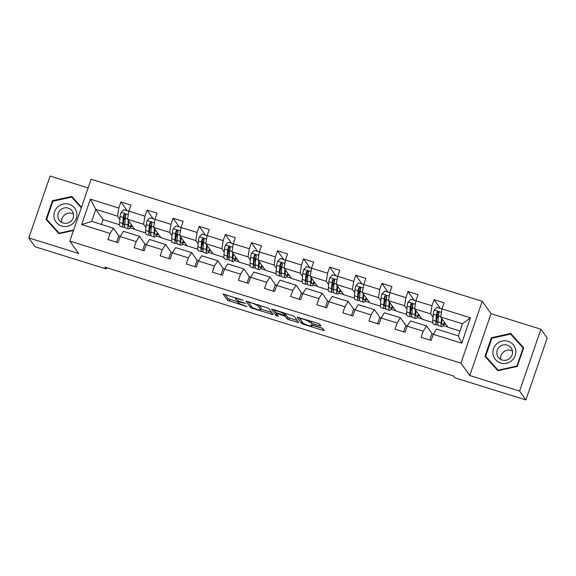<?xml version="1.0" encoding="UTF-8"?>
<svg xmlns="http://www.w3.org/2000/svg" width="576" height="576" viewBox="0 0 576 576"><rect width="100%" height="100%" fill="white"/><g stroke="black" fill="none" stroke-linecap="round" stroke-linejoin="round"><path stroke-width="0.86" d="M243.259 300.262L223.078 293.99L227.542 300.305L246.874 306.612L244.267 305.424A5.616 0.814 -161 0 1 238.226 302.666L237.852 302.148A5.616 0.814 -161 0 1 237.802 301.961A5.616 0.814 -161 0 1 242.316 302.674L245.556 303.494L241.97 302.191A5.616 0.814 -161 0 1 235.93 299.434L235.555 298.915A5.616 0.814 -161 0 1 235.505 298.728A5.616 0.814 -161 0 1 240.019 299.441L243.259 300.262M319.579 325.8L320.99 326.023L319.723 324.209L317.837 323.352L297.05 317.081L301.507 323.395L303.401 324.252L322.776 330.3L324.187 330.523L322.661 328.342L312.48 324.9L311.069 324.677L311.832 325.786A4.694 0.677 -161 0 1 311.875 325.937A4.694 0.677 -161 0 1 307.663 325.202A4.694 0.677 -161 0 1 303.048 323.042L300.125 318.924A4.694 0.677 -161 0 1 300.082 318.766A4.694 0.677 -161 0 1 304.294 319.507A4.694 0.677 -161 0 1 308.909 321.667L311.285 323.208L319.579 325.8L319.997 324.59M469.757 375.538L519.61 391.09L525.902 399.946L547.2 338.083L540.907 329.234L491.062 313.675L482.249 301.284L460.951 363.139L469.757 375.538L491.062 313.675M88.142 187.927L50.098 176.054L28.8 237.917L78.653 253.476L69.84 241.078L460.951 363.139M28.8 237.917L35.093 246.766L106.186 268.956L106.618 267.71M525.902 399.946L454.802 377.755L453.55 375.984L104.926 267.185L106.186 268.956M268.661 308.275L245.981 301.14L250.445 307.454L252.331 308.318L273.118 314.59L268.661 308.275M272.923 309.334L294.192 316.238L298.656 322.553L288.95 319.745L287.064 318.881L285.257 316.346L277.87 313.769L276.458 313.546L278.359 316.289L276.048 315.526L271.534 309.168L272.923 309.334M482.249 301.284L91.145 179.222L69.84 241.078M440.287 308.405L434.081 299.671L431.978 305.777L410.918 299.239L408.096 302.062A4.738 0.929 107.3 0 0 407.153 306.101L406.634 312.034A13.673 2.671 107.3 0 0 407.304 315.871L410.479 316.865A13.673 2.671 107.3 0 0 411.811 316.13M434.081 299.671L444.118 302.803L442.015 308.909L470.455 317.786L461.707 343.195L433.267 334.318L431.165 340.423L421.128 337.291L423.23 331.186L407.174 326.174L405.072 332.28L395.035 329.148L397.138 323.042L381.074 318.031L378.972 324.137L368.935 321.005L371.038 314.899L354.982 309.888L352.879 315.986L342.842 312.854L344.945 306.756L328.882 301.745L326.779 307.843L316.742 304.711L318.845 298.613L302.789 293.602L300.686 299.7L290.65 296.568L292.752 290.462L276.689 285.451L274.586 291.557L264.55 288.425L266.652 282.319L250.596 277.308L248.494 283.414L238.457 280.282L240.559 274.176L224.496 269.165L222.401 275.27L212.357 272.131L214.459 266.033L198.403 261.022L196.301 267.12L186.264 263.988L188.366 257.89L172.303 252.878L170.208 258.977L160.171 255.845L162.266 249.746L146.21 244.735L144.108 250.834L134.071 247.702L136.174 241.596L120.11 236.585L118.015 242.69L107.978 239.558L110.074 233.453L81.641 224.582L90.389 199.166L118.829 208.044L120.931 201.938L130.968 205.07L128.866 211.176L144.922 216.187L147.024 210.082L157.061 213.214L154.958 219.319L171.022 224.33L173.124 218.232L183.161 221.364L181.058 227.462L197.114 232.474L199.217 226.375L209.254 229.507L207.151 235.606L223.214 240.617L225.31 234.518L235.346 237.65L233.251 243.756L249.307 248.767L251.41 242.662L261.446 245.794L259.344 251.899L275.407 256.91L277.502 250.805L287.539 253.937L285.444 260.042L301.5 265.054L303.602 258.948L313.639 262.08L311.537 268.186L327.6 273.197L329.695 267.098L339.732 270.23L337.637 276.329L353.693 281.34L355.795 275.242L365.832 278.374L363.73 284.472L379.786 289.483L381.888 283.385L391.925 286.517L389.822 292.622L405.886 297.634L407.988 291.528L418.025 294.66L415.922 300.766L414.626 308.866L421.92 319.133L432.706 322.502M414.626 308.866L430.682 313.877L432.994 317.131M432.122 333.77L426.542 325.915L410.479 320.904L407.174 326.174M430.682 313.877L431.978 305.777M423.23 331.186L426.542 325.915M406.606 314.352L395.827 310.99L388.526 300.722L404.59 305.734L406.901 308.988M406.022 325.62L400.442 317.772L384.386 312.761L381.074 318.031M404.59 305.734L405.886 297.634M388.526 300.722L389.822 292.622M397.138 323.042L400.442 317.772M380.513 306.209L369.734 302.846L362.434 292.579L378.49 297.59L380.801 300.845M379.93 317.477L374.35 309.629L358.286 304.618L354.982 309.888M378.49 297.59L379.786 289.483M362.434 292.579L363.73 284.472M371.038 314.899L374.35 309.629M354.413 298.066L343.634 294.703L336.341 284.436L352.397 289.447L354.708 292.694M353.83 309.334L348.25 301.486L332.194 296.474L328.882 301.745M352.397 289.447L353.693 281.34M336.341 284.436L337.637 276.329M344.945 306.756L348.25 301.486M328.32 289.922L317.542 286.56L310.241 276.293L326.297 281.304L328.608 284.551M327.737 301.19L322.157 293.342L306.094 288.324L302.789 293.602M326.297 281.304L327.6 273.197M310.241 276.293L311.537 268.186M318.845 298.613L322.157 293.342M302.22 281.779L291.442 278.417L284.148 268.142L300.204 273.154L302.515 276.408M301.637 293.047L296.057 285.192L280.001 280.181L276.689 285.451M300.204 273.154L301.5 265.054M284.148 268.142L285.444 260.042M292.752 290.462L296.057 285.192M276.127 273.636L265.349 270.266L258.048 259.999L274.111 265.01L276.415 268.265M275.544 284.904L269.964 277.049L253.901 272.038L250.596 277.308M274.111 265.01L275.407 256.91M258.048 259.999L259.344 251.899M266.652 282.319L269.964 277.049M250.027 265.486L239.249 262.123L231.955 251.856L248.011 256.867L250.322 260.122M249.444 276.754L243.864 268.906L227.808 263.894L224.496 269.165M248.011 256.867L249.307 248.767M231.955 251.856L233.251 243.756M240.559 274.176L243.864 268.906M223.934 257.342L213.156 253.98L205.855 243.713L221.918 248.724L224.23 251.978M223.351 268.61L217.771 260.762L201.708 255.751L198.403 261.022M221.918 248.724L223.214 240.617M205.855 243.713L207.151 235.606M214.459 266.033L217.771 260.762M197.834 249.199L187.056 245.837L179.762 235.57L195.818 240.581L198.13 243.828M197.251 260.467L191.671 252.619L175.615 247.608L172.303 252.878M195.818 240.581L197.114 232.474M179.762 235.57L181.058 227.462M188.366 257.89L191.671 252.619M171.742 241.056L160.963 237.694L153.662 227.426L169.726 232.438L172.037 235.685M171.158 252.324L165.578 244.476L149.522 239.458L146.21 244.735M169.726 232.438L171.022 224.33M153.662 227.426L154.958 219.319M162.266 249.746L165.578 244.476M145.649 232.913L134.863 229.55L127.57 219.276L143.626 224.287L145.937 227.542M145.058 244.181L139.486 236.326L123.422 231.314L120.11 236.585M143.626 224.287L144.922 216.187M127.57 219.276L128.866 211.176M136.174 241.596L139.486 236.326M119.549 224.77L103.082 219.629L95.782 209.362L117.533 216.144L119.844 219.398M118.966 236.038L113.386 228.182L91.642 221.4L81.641 224.582M117.533 216.144L118.829 208.044M91.642 221.4L95.782 209.362L90.389 199.166M110.074 233.453L113.386 228.182M519.61 391.09L540.907 329.234M103.082 219.629L101.419 224.453M433.267 334.318L436.579 329.047L458.323 335.837L462.47 323.798L440.719 317.009L448.02 327.283L459.986 331.013M443.318 325.627L447.847 327.046M417.218 317.484L421.754 318.895M391.126 309.341L395.662 310.752M365.026 301.19L369.562 302.609M338.933 293.047L343.469 294.466M312.833 284.904L317.369 286.322M286.74 276.761L291.276 278.172M260.64 268.618L265.176 270.029M234.547 260.474L239.083 261.886M208.447 252.324L212.983 253.742M182.354 244.181L186.89 245.599M156.254 236.038L160.79 237.456M130.162 227.894L134.698 229.306M461.707 343.195L458.323 335.837M462.47 323.798L470.455 317.786M440.719 317.009L442.015 308.909M124.668 218.736L125.798 214.661L124.675 213.991L123.818 214.762A4.738 0.929 107.3 0 0 123.271 217.505L122.753 223.438A13.673 2.671 107.3 0 0 123.422 227.275A13.673 2.671 107.3 0 0 124.754 226.541M131.299 226.181L132.811 226.656M127.13 210.672L120.931 201.938M116.575 242.244L118.735 235.966L120.218 236.426M142.675 250.387L144.835 244.109L146.311 244.57M153.23 218.815L147.024 210.082M150.768 226.879L151.913 223.546M157.399 234.324L158.904 234.799M168.768 258.53L170.928 252.252L172.411 252.713M179.323 226.958L173.124 218.232M176.861 235.03L178.013 231.689M183.492 242.474L185.004 242.942M194.868 266.674L197.028 260.395L198.504 260.856M205.423 235.102L199.217 226.375M202.961 243.173L204.084 239.098L202.961 238.428L202.104 239.191A4.738 0.929 107.3 0 0 201.557 241.942L201.046 247.867A13.673 2.671 107.3 0 0 201.708 251.712A13.673 2.671 107.3 0 0 203.04 250.97M209.585 250.618L211.097 251.086M220.961 274.817L223.121 268.538L224.604 268.999M231.516 243.245L225.31 234.518M229.054 251.316L230.184 247.241L229.061 246.571L228.197 247.342A4.738 0.929 107.3 0 0 227.657 250.085L227.138 256.01A13.673 2.671 107.3 0 0 227.808 259.855A13.673 2.671 107.3 0 0 229.14 259.114M235.685 258.761L237.197 259.229M247.061 282.96L249.221 276.689L250.697 277.15M257.616 251.395L251.41 242.662M255.154 259.459L256.298 256.126M261.778 266.904L263.29 267.372M273.154 291.11L275.314 284.832L276.79 285.293M283.709 259.538L277.502 250.805M281.246 267.602L282.398 264.269M287.878 275.047L289.382 275.522M299.254 299.254L301.414 292.975L302.89 293.436M309.809 267.682L303.602 258.948M307.346 275.746L308.47 271.67L307.346 271.008L306.49 271.771A4.738 0.929 107.3 0 0 305.942 274.522L305.431 280.447A13.673 2.671 107.3 0 0 306.094 284.285A13.673 2.671 107.3 0 0 307.426 283.55M313.97 283.19L315.482 283.666M325.346 307.397L327.506 301.118L328.982 301.579M335.902 275.825L329.695 267.098M333.439 283.896L334.57 279.814L333.446 279.151L332.582 279.914A4.738 0.929 107.3 0 0 332.042 282.665L331.524 288.59A13.673 2.671 107.3 0 0 332.194 292.435A13.673 2.671 107.3 0 0 333.526 291.694M340.07 291.341L341.575 291.809M351.439 315.54L353.606 309.262L355.082 309.722M361.994 283.968L355.795 275.242M359.539 292.039L360.662 287.964L359.539 287.294L358.682 288.058A4.738 0.929 107.3 0 0 358.135 290.808L357.624 296.734A13.673 2.671 107.3 0 0 358.286 300.578A13.673 2.671 107.3 0 0 359.618 299.837M366.163 299.484L367.675 299.952M377.539 323.683L379.699 317.405L381.175 317.866M388.094 292.111L381.888 283.385M385.632 300.182L386.784 296.842M392.263 307.627L393.768 308.095M403.632 331.834L405.799 325.555L407.275 326.016M414.187 300.262L407.988 291.528M411.725 308.326L412.855 304.25L411.732 303.581L410.875 304.351A4.738 0.929 107.3 0 0 410.328 307.094L409.817 313.027A13.673 2.671 107.3 0 0 410.479 316.865M418.356 315.77L419.868 316.246M429.732 339.977L431.892 333.698L433.368 334.159M437.825 316.469L438.948 312.394L437.832 311.724L436.968 312.494A4.738 0.929 107.3 0 0 436.428 315.238L435.91 321.17A13.673 2.671 107.3 0 0 436.572 325.008A13.673 2.671 107.3 0 0 437.904 324.274M444.456 323.914L445.961 324.389M81.504 207.223L71.791 196.445L52.445 200.722L46.03 219.355L58.961 233.705L73.49 230.494M523.678 347.796L510.746 333.439L491.393 337.716L484.978 356.35L497.916 370.699L517.262 366.422L523.678 347.796M81.425 207.446L72.475 198.022M47.311 220.183L47.167 220.615M52.87 201.319L52.445 200.722M72.85 197.935L71.791 196.445M523.606 348.019L511.423 335.009M486.266 357.178L486.115 357.61M491.818 338.314L491.393 337.716M511.805 334.93L510.746 333.439M225.115 294.408L228.11 298.634L237.809 301.932M260.935 309.146L271.663 312.494M248.018 301.558L251.1 305.863M249.545 302.414L248.566 302.299L252.468 307.793L256.176 309.139A5.616 0.814 -161 0 0 260.69 309.852A5.616 0.814 -161 0 0 260.64 309.665L257.969 305.914A5.616 0.814 -161 0 0 251.928 303.156L249.66 302.076M260.69 309.852L261.266 308.182A5.616 0.814 -161 0 0 261.216 307.994L260.64 309.665M259.099 305.021L261.216 307.994M297.194 320.465L289.526 318.074L288.95 319.745M284.81 314.122L285.833 314.676L287.633 317.21L289.526 318.074M273.55 309.528L276.703 313.927M283.385 313.711A4.694 0.677 -161 0 0 278.77 311.551A4.694 0.677 -161 0 0 274.558 310.817A4.694 0.677 -161 0 0 274.601 310.975L275.63 312.422L283.025 315L284.436 315.223L283.385 313.711L283.73 312.703M284.962 313.589L284.414 315.166M284.638 312.984L284.99 313.495M310.817 321.156L318.881 323.734M312.156 325.138L322.726 328.435M299.081 317.498L302.17 321.797M128.858 211.212L123.862 209.65L121.039 212.472A4.738 0.929 107.3 0 0 120.089 216.518L119.578 222.444A13.673 2.671 107.3 0 0 120.24 226.282L123.422 227.275M123.638 220.946A11.347 2.218 107.3 0 0 124.87 218.254L125.489 216.742M128.347 220.378L127.944 225.05A13.673 2.671 107.3 0 0 128.606 228.895A13.673 2.671 107.3 0 0 131.81 225.245M128.945 221.213L128.743 223.488A11.347 2.218 107.3 0 0 129.298 226.678A11.347 2.218 107.3 0 0 131.393 224.662M124.704 224.906A11.347 2.218 -72.7 0 1 124.114 225.058A11.347 2.218 -72.7 0 1 123.559 221.868L124.078 215.942A2.412 0.475 -72.7 0 1 124.178 215.273L125.042 214.452M128.606 228.895L125.431 227.902A13.673 2.671 -72.7 0 1 124.762 224.064L125.28 218.131A4.738 0.929 -72.7 0 1 125.82 215.388M128.83 222.566A11.347 2.218 107.3 0 0 129.269 221.674M63.77 215.712A11.167 10.836 144.6 0 1 66.514 213.768M72.972 223.524A11.614 11.268 -35.4 0 0 74.11 207.432A11.614 11.268 -35.4 0 0 57.881 206.777A11.614 11.268 -35.4 0 0 56.75 222.862A11.614 11.268 -35.4 0 0 72.972 223.524M70.891 221.299A7.949 7.711 -35.4 0 0 72.209 210.96A7.949 7.711 -35.4 0 0 60.559 209.837A7.949 7.711 -35.4 0 0 59.249 220.176A7.949 7.711 -35.4 0 0 70.891 221.299M61.74 222.401A7.949 7.711 144.6 0 1 73.49 214.049M59.328 233.626L46.678 219.29L52.898 201.24L71.647 197.1L81.302 207.814M73.656 230.004L59.213 233.201L46.678 219.29M59.494 233.59L59.213 233.201M502.718 352.706A11.167 10.836 144.6 0 1 505.462 350.755M508.126 341.273A11.614 11.268 -35.4 0 0 493.51 348.746A11.614 11.268 -35.4 0 0 500.638 363.01A11.614 11.268 -35.4 0 0 515.254 355.536A11.614 11.268 -35.4 0 0 508.126 341.273M507.24 345.118A7.949 7.711 -35.4 0 0 498.197 357.17A7.949 7.711 -35.4 0 0 510.948 357.091A7.949 7.711 -35.4 0 0 507.24 345.118M500.695 359.395A7.949 7.711 144.6 0 1 512.438 351.043M498.283 370.62L485.633 356.285L491.846 338.234L510.595 334.094L523.13 347.998L516.917 366.048L498.168 370.195L485.633 356.285M498.442 370.584L498.168 370.195M517.19 366.437L516.917 366.048M523.454 348.451L523.13 347.998M154.951 219.355L149.954 217.793L147.132 220.615A4.738 0.929 107.3 0 0 146.189 224.662L145.67 230.587A13.673 2.671 107.3 0 0 146.34 234.432L149.515 235.418A13.673 2.671 107.3 0 0 150.847 234.684M149.738 229.097A11.347 2.218 107.3 0 0 150.97 226.397L151.589 224.885M154.44 228.521L154.037 233.201A13.673 2.671 107.3 0 0 154.699 237.038A13.673 2.671 107.3 0 0 157.903 233.395M155.038 229.356L154.843 231.631A11.347 2.218 107.3 0 0 155.398 234.821A11.347 2.218 107.3 0 0 157.493 232.805M154.699 237.038L151.524 236.045A13.673 2.671 -72.7 0 1 150.862 232.207L151.373 226.274A4.738 0.929 -72.7 0 1 151.92 223.531L151.121 222.149L149.911 222.905A4.738 0.929 107.3 0 0 149.364 225.648L148.853 231.581A13.673 2.671 107.3 0 0 149.515 235.418M150.804 233.057A11.347 2.218 -72.7 0 1 150.206 233.201A11.347 2.218 -72.7 0 1 149.659 230.018L150.17 224.086A2.412 0.475 -72.7 0 1 150.271 223.416L151.142 222.595M154.922 230.71A11.347 2.218 107.3 0 0 155.362 229.817M181.051 227.498L176.054 225.936L173.232 228.758A4.738 0.929 107.3 0 0 172.282 232.805L171.77 238.73A13.673 2.671 107.3 0 0 172.433 242.575L175.615 243.569A13.673 2.671 107.3 0 0 176.947 242.827M175.831 237.24A11.347 2.218 107.3 0 0 177.062 234.54L177.682 233.028M180.54 236.664L180.137 241.344A13.673 2.671 107.3 0 0 180.799 245.182A13.673 2.671 107.3 0 0 184.003 241.538M181.138 237.506L180.936 239.774A11.347 2.218 107.3 0 0 181.49 242.964A11.347 2.218 107.3 0 0 183.586 240.955M180.799 245.182L177.624 244.195A13.673 2.671 -72.7 0 1 176.954 240.35L177.473 234.425A4.738 0.929 -72.7 0 1 178.013 231.674L177.221 230.292L176.011 231.048A4.738 0.929 107.3 0 0 175.464 233.798L174.946 239.724A13.673 2.671 107.3 0 0 175.615 243.569M176.897 241.2A11.347 2.218 -72.7 0 1 176.306 241.351A11.347 2.218 -72.7 0 1 175.752 238.162L176.27 232.229A2.412 0.475 -72.7 0 1 176.371 231.559L177.235 230.746M181.015 238.86A11.347 2.218 107.3 0 0 181.462 237.96M207.144 235.642L202.147 234.079L199.325 236.902A4.738 0.929 107.3 0 0 198.382 240.948L197.863 246.874A13.673 2.671 107.3 0 0 198.533 250.718L201.708 251.712M201.931 245.383A11.347 2.218 107.3 0 0 203.162 242.683L203.782 241.178M206.633 244.807L206.23 249.487A13.673 2.671 107.3 0 0 206.892 253.325A13.673 2.671 107.3 0 0 210.096 249.682M207.23 245.65L207.036 247.925A11.347 2.218 107.3 0 0 207.59 251.114A11.347 2.218 107.3 0 0 209.686 249.098M202.997 249.343A11.347 2.218 -72.7 0 1 202.399 249.494A11.347 2.218 -72.7 0 1 201.852 246.305L202.363 240.372A2.412 0.475 -72.7 0 1 202.464 239.702L203.335 238.889M206.892 253.325L203.717 252.338A13.673 2.671 -72.7 0 1 203.054 248.494L203.566 242.568A4.738 0.929 -72.7 0 1 204.113 239.818M207.115 247.003A11.347 2.218 107.3 0 0 207.554 246.103M233.244 243.785L228.247 242.23L225.425 245.052A4.738 0.929 107.3 0 0 224.474 249.091L223.963 255.024A13.673 2.671 107.3 0 0 224.626 258.862L227.808 259.855M228.024 253.526A11.347 2.218 107.3 0 0 229.255 250.826L229.874 249.322M232.733 252.95L232.322 257.63A13.673 2.671 107.3 0 0 232.992 261.475A13.673 2.671 107.3 0 0 236.196 257.825M233.33 253.793L233.129 256.068A11.347 2.218 107.3 0 0 233.683 259.258A11.347 2.218 107.3 0 0 235.778 257.242M229.09 257.486A11.347 2.218 -72.7 0 1 228.499 257.638A11.347 2.218 -72.7 0 1 227.945 254.448L228.463 248.522A2.412 0.475 -72.7 0 1 228.564 247.846L229.428 247.032M232.992 261.475L229.81 260.482A13.673 2.671 -72.7 0 1 229.147 256.637L229.666 250.711A4.738 0.929 -72.7 0 1 230.206 247.968M233.208 255.146A11.347 2.218 107.3 0 0 233.654 254.246M259.337 251.928L254.34 250.373L251.518 253.195A4.738 0.929 107.3 0 0 250.574 257.234L250.056 263.167A13.673 2.671 107.3 0 0 250.726 267.005L253.901 267.998A13.673 2.671 107.3 0 0 255.233 267.264M254.124 261.67A11.347 2.218 107.3 0 0 255.355 258.977L255.974 257.465M258.826 261.101L258.422 265.774A13.673 2.671 107.3 0 0 259.085 269.618A13.673 2.671 107.3 0 0 262.289 265.968M259.423 261.936L259.229 264.211A11.347 2.218 107.3 0 0 259.783 267.401A11.347 2.218 107.3 0 0 261.878 265.385M259.085 269.618L255.91 268.625A13.673 2.671 -72.7 0 1 255.24 264.787L255.758 258.854A4.738 0.929 -72.7 0 1 256.306 256.111L255.506 254.722L254.297 255.485A4.738 0.929 107.3 0 0 253.75 258.228L253.238 264.161A13.673 2.671 107.3 0 0 253.901 267.998M255.19 265.63A11.347 2.218 -72.7 0 1 254.592 265.781A11.347 2.218 -72.7 0 1 254.045 262.591L254.556 256.666A2.412 0.475 -72.7 0 1 254.657 255.989L255.528 255.175M259.308 263.29A11.347 2.218 107.3 0 0 259.747 262.39M285.437 260.078L280.44 258.516L277.618 261.338A4.738 0.929 107.3 0 0 276.667 265.385L276.156 271.31A13.673 2.671 107.3 0 0 276.818 275.148L280.001 276.142A13.673 2.671 107.3 0 0 281.333 275.407M280.217 269.813A11.347 2.218 107.3 0 0 281.448 267.12L282.067 265.608M284.926 269.244L284.515 273.924A13.673 2.671 107.3 0 0 285.185 277.762A13.673 2.671 107.3 0 0 288.389 274.111M285.523 270.079L285.322 272.354A11.347 2.218 107.3 0 0 285.876 275.544A11.347 2.218 107.3 0 0 287.971 273.528M285.185 277.762L282.002 276.768A13.673 2.671 -72.7 0 1 281.34 272.93L281.851 266.998A4.738 0.929 -72.7 0 1 282.398 264.254L281.606 262.872L280.39 263.628A4.738 0.929 107.3 0 0 279.85 266.371L279.331 272.304A13.673 2.671 107.3 0 0 280.001 276.142M281.282 273.78A11.347 2.218 -72.7 0 1 280.692 273.924A11.347 2.218 -72.7 0 1 280.138 270.734L280.656 264.809A2.412 0.475 -72.7 0 1 280.757 264.139L281.621 263.318M285.401 271.433A11.347 2.218 107.3 0 0 285.847 270.54M311.53 268.222L306.533 266.659L303.71 269.482A4.738 0.929 107.3 0 0 302.767 273.528L302.249 279.454A13.673 2.671 107.3 0 0 302.918 283.298L306.094 284.285M306.317 277.963A11.347 2.218 107.3 0 0 307.548 275.263L308.167 273.751M311.018 277.387L310.615 282.067A13.673 2.671 107.3 0 0 311.278 285.905A13.673 2.671 107.3 0 0 314.482 282.262M311.616 278.222L311.422 280.498A11.347 2.218 107.3 0 0 311.969 283.687A11.347 2.218 107.3 0 0 314.071 281.671M307.382 281.923A11.347 2.218 -72.7 0 1 306.785 282.067A11.347 2.218 -72.7 0 1 306.23 278.885L306.749 272.952A2.412 0.475 -72.7 0 1 306.85 272.282L307.721 271.462M311.278 285.905L308.102 284.911A13.673 2.671 -72.7 0 1 307.433 281.074L307.951 275.148A4.738 0.929 -72.7 0 1 308.498 272.398M311.501 279.576A11.347 2.218 107.3 0 0 311.94 278.683M337.63 276.365L332.633 274.802L329.81 277.625A4.738 0.929 107.3 0 0 328.86 281.671L328.349 287.597A13.673 2.671 107.3 0 0 329.011 291.442L332.194 292.435M332.41 286.106A11.347 2.218 107.3 0 0 333.641 283.406L334.26 281.894M337.118 285.53L336.708 290.21A13.673 2.671 107.3 0 0 337.378 294.048A13.673 2.671 107.3 0 0 340.582 290.405M337.716 286.373L337.514 288.648A11.347 2.218 107.3 0 0 338.069 291.83A11.347 2.218 107.3 0 0 340.164 289.822M333.475 290.066A11.347 2.218 -72.7 0 1 332.885 290.218A11.347 2.218 -72.7 0 1 332.33 287.028L332.842 281.095A2.412 0.475 -72.7 0 1 332.95 280.426L333.814 279.612M337.378 294.048L334.195 293.062A13.673 2.671 -72.7 0 1 333.533 289.217L334.044 283.291A4.738 0.929 -72.7 0 1 334.591 280.541M337.594 287.726A11.347 2.218 107.3 0 0 338.04 286.826M363.722 284.508L358.726 282.946L355.903 285.768A4.738 0.929 107.3 0 0 354.96 289.814L354.442 295.74A13.673 2.671 107.3 0 0 355.111 299.585L358.286 300.578M358.51 294.25A11.347 2.218 107.3 0 0 359.741 291.55L360.36 290.045M363.211 293.674L362.808 298.354A13.673 2.671 107.3 0 0 363.47 302.198A13.673 2.671 107.3 0 0 366.674 298.548M363.809 294.516L363.614 296.791A11.347 2.218 107.3 0 0 364.162 299.981A11.347 2.218 107.3 0 0 366.264 297.965M359.575 298.21A11.347 2.218 -72.7 0 1 358.978 298.361A11.347 2.218 -72.7 0 1 358.423 295.171L358.942 289.246A2.412 0.475 -72.7 0 1 359.042 288.569L359.914 287.755M363.47 302.198L360.295 301.205A13.673 2.671 -72.7 0 1 359.626 297.36L360.144 291.434A4.738 0.929 -72.7 0 1 360.691 288.684M363.694 295.87A11.347 2.218 107.3 0 0 364.133 294.97M389.822 292.651L384.826 291.096L382.003 293.918A4.738 0.929 107.3 0 0 381.053 297.958L380.542 303.89A13.673 2.671 107.3 0 0 381.204 307.728L384.379 308.722A13.673 2.671 107.3 0 0 385.711 307.98M384.602 302.393A11.347 2.218 107.3 0 0 385.834 299.693L386.453 298.188M389.311 301.817L388.901 306.497A13.673 2.671 107.3 0 0 389.57 310.342A13.673 2.671 107.3 0 0 392.774 306.691M389.909 302.659L389.707 304.934A11.347 2.218 107.3 0 0 390.262 308.124A11.347 2.218 107.3 0 0 392.357 306.108M389.57 310.342L386.388 309.348A13.673 2.671 -72.7 0 1 385.726 305.503L386.237 299.578A4.738 0.929 -72.7 0 1 386.784 296.834L385.992 295.445L384.775 296.208A4.738 0.929 107.3 0 0 384.235 298.951L383.717 304.877A13.673 2.671 107.3 0 0 384.379 308.722M385.668 306.353A11.347 2.218 -72.7 0 1 385.078 306.504A11.347 2.218 -72.7 0 1 384.523 303.314L385.034 297.389A2.412 0.475 -72.7 0 1 385.142 296.712L386.006 295.898M389.786 304.013A11.347 2.218 107.3 0 0 390.233 303.113M410.695 310.536A11.347 2.218 107.3 0 0 411.934 307.843L412.553 306.331M415.404 309.967L415.001 314.64A13.673 2.671 107.3 0 0 415.663 318.485A13.673 2.671 107.3 0 0 418.867 314.834M416.002 310.802L415.807 313.078A11.347 2.218 107.3 0 0 416.354 316.267A11.347 2.218 107.3 0 0 418.45 314.251M411.768 314.496A11.347 2.218 -72.7 0 1 411.17 314.647A11.347 2.218 -72.7 0 1 410.616 311.458L411.134 305.532A2.412 0.475 -72.7 0 1 411.235 304.855L412.106 304.042M415.663 318.485L412.488 317.491A13.673 2.671 -72.7 0 1 411.818 313.654L412.337 307.721A4.738 0.929 -72.7 0 1 412.884 304.978M415.886 312.156A11.347 2.218 107.3 0 0 416.326 311.256M442.015 308.945L437.018 307.382L434.189 310.205A4.738 0.929 107.3 0 0 433.246 314.251L432.734 320.177A13.673 2.671 107.3 0 0 433.397 324.014L436.572 325.008M436.795 318.679A11.347 2.218 107.3 0 0 438.026 315.986L438.646 314.474M441.504 318.11L441.094 322.79A13.673 2.671 107.3 0 0 441.763 326.628A13.673 2.671 107.3 0 0 444.967 322.978M442.102 318.946L441.9 321.221A11.347 2.218 107.3 0 0 442.454 324.41A11.347 2.218 107.3 0 0 444.55 322.394M437.861 322.646A11.347 2.218 -72.7 0 1 437.27 322.79A11.347 2.218 -72.7 0 1 436.716 319.601L437.227 313.675A2.412 0.475 -72.7 0 1 437.335 313.006L438.199 312.185M441.763 326.628L438.581 325.634A13.673 2.671 -72.7 0 1 437.918 321.797L438.43 315.864A4.738 0.929 -72.7 0 1 438.977 313.121M441.979 320.299A11.347 2.218 107.3 0 0 442.426 319.406M230.004 299.498L229.428 301.169M228.11 298.634L227.542 300.305M272.124 313.15L271.706 314.359M252.504 307.822L252.331 308.318M251.021 305.784L250.445 307.454M248.746 301.788L248.594 302.234M258.358 304.783L257.969 305.914M297.655 321.12L297.245 322.33M287.633 317.21L287.064 318.881M285.833 314.676L285.257 316.346M276.624 313.855L276.048 315.526M311.861 321.538L311.285 323.208M309.902 320.875L309.398 322.351M309.247 320.666L308.909 321.667M312.17 324.806L311.832 325.786M323.194 329.09L322.776 330.3M303.653 323.51L303.401 324.252M302.083 321.725L301.507 323.395M128.311 214.646L121.111 212.4M122.753 223.438L119.578 222.444M124.87 218.254L125.258 218.369M127.944 225.05L124.762 224.064M123.271 217.505L120.089 216.518M127.634 218.866L125.28 218.131M124.178 215.273L123.818 214.762M154.404 222.79L147.204 220.543M148.853 231.581L145.67 230.587M150.97 226.397L151.351 226.519M154.037 233.201L150.862 232.207M149.364 225.648L146.189 224.662M153.727 227.016L151.373 226.274M150.271 223.416L149.911 222.905M180.504 230.933L173.304 228.686M174.946 239.724L171.77 238.73M177.062 234.54L177.451 234.662M180.137 241.344L176.954 240.35M175.464 233.798L172.282 232.805M179.827 235.159L177.473 234.425M176.371 231.559L176.011 231.048M206.597 239.083L199.397 236.837M201.046 247.867L197.863 246.874M203.162 242.683L203.544 242.806M206.23 249.487L203.054 248.494M201.557 241.942L198.382 240.948M205.92 243.302L203.566 242.568M202.464 239.702L202.104 239.191M232.697 247.226L225.49 244.98M227.138 256.01L223.963 255.024M229.255 250.826L229.644 250.949M232.322 257.63L229.147 256.637M227.657 250.085L224.474 249.091M232.02 251.446L229.666 250.711M228.564 247.846L228.197 247.342M258.79 255.37L251.59 253.123M253.238 264.161L250.056 263.167M255.355 258.977L255.737 259.092M258.422 265.774L255.24 264.787M253.75 258.228L250.574 257.234M258.113 259.589L255.758 258.854M254.657 255.989L254.297 255.485M284.882 263.513L277.682 261.266M279.331 272.304L276.156 271.31M281.448 267.12L281.837 267.235M284.515 273.924L281.34 272.93M279.85 266.371L276.667 265.385M284.213 267.732L281.851 266.998M280.757 264.139L280.39 263.628M310.982 271.656L303.782 269.41M305.431 280.447L302.249 279.454M307.548 275.263L307.93 275.386M310.615 282.067L307.433 281.074M305.942 274.522L302.767 273.528M310.306 275.882L307.951 275.148M306.85 272.282L306.49 271.771M337.075 279.799L329.875 277.553M331.524 288.59L328.349 287.597M333.641 283.406L334.03 283.529M336.708 290.21L333.533 289.217M332.042 282.665L328.86 281.671M336.406 284.026L334.044 283.291M332.95 280.426L332.582 279.914M363.175 287.95L355.975 285.703M357.624 296.734L354.442 295.74M359.741 291.55L360.122 291.672M362.808 298.354L359.626 297.36M358.135 290.808L354.96 289.814M362.498 292.169L360.144 291.434M359.042 288.569L358.682 288.058M389.268 296.093L382.068 293.846M383.717 304.877L380.542 303.89M385.834 299.693L386.222 299.815M388.901 306.497L385.726 305.503M384.235 298.951L381.053 297.958M388.598 300.312L386.237 299.578M385.142 296.712L384.775 296.208M415.368 304.236L408.168 301.99M409.817 313.027L406.634 312.034M411.934 307.843L412.315 307.958M415.001 314.64L411.818 313.654M410.328 307.094L407.153 306.101M414.691 308.455L412.337 307.721M411.235 304.855L410.875 304.351M441.461 312.379L434.261 310.133M435.91 321.17L432.734 320.177M438.026 315.986L438.408 316.102M441.094 322.79L437.918 321.797M436.428 315.238L433.246 314.251M440.791 316.598L438.43 315.864M437.335 313.006L436.968 312.494M235.836 297.756L235.505 298.728M238.205 300.787L237.802 301.961M248.724 301.781L248.558 302.256M276.653 312.977L276.458 313.546M274.86 309.938L274.558 310.817M285.012 313.553L284.436 315.223M300.377 317.902L300.082 318.766M312.257 324.828L311.875 325.937"/></g></svg>
